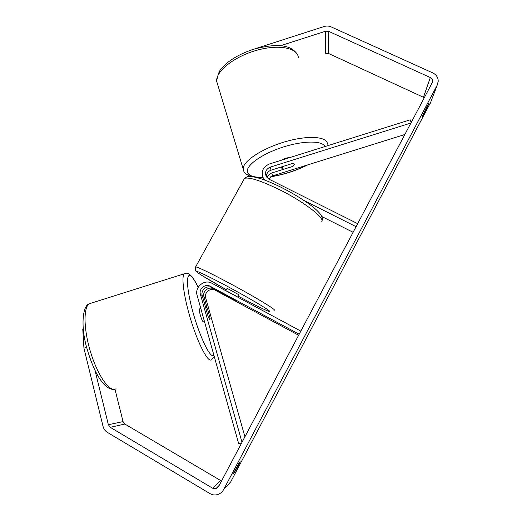 <?xml version="1.0" encoding="UTF-8"?>
<svg xmlns="http://www.w3.org/2000/svg" width="521" height="521" viewBox="0 0 521 521"><rect width="100%" height="100%" fill="white"/><g stroke="black" fill="none" stroke-linecap="round" stroke-linejoin="round"><path stroke-width="0.78" d="M207.28 308.543L203.952 296.762C202.168 291.369 208.732 286.009 213.558 288.914L235.668 300.715L212.001 287.664C207.111 284.726 200.455 290.158 202.259 295.622L208.237 316.846L209.904 319.894M241.698 442.876L238.703 443.762L197.133 295.381C194.398 287.064 204.512 278.813 211.956 283.274L300.825 331.115M242.005 442.296L200.416 294.378C198.579 288.829 205.333 283.32 210.302 286.303L299.171 334.241M244.916 436.8L205.697 297.934C203.939 292.62 210.406 287.338 215.166 290.204L298.631 335.257M209.787 319.881L210.139 318.331L207.534 309.103L206.127 306.882L205.723 307.904M199.686 308.849L199.478 308.914C198.338 309.669 201.966 321.744 203.372 321.861L204.46 321.542M232.946 474.37L239.028 462.85L240.161 461.743L234.163 473.107L232.946 474.37M426.412 107.417L422.01 117.121L427.344 107.02L428.62 103.614L426.412 107.417M280.5 45.724L325.658 31.208L328.705 31.364L430.326 77.531C431.831 78.287 432.612 79.459 432.664 81.048L432.241 82.709L218.599 486.536L215.857 488.724L212.711 488.255L110.276 427.337L108.368 424.719L95.043 370.503M251.864 49.814L324.055 26.538C326.504 25.79 328.875 25.913 331.167 26.903L432.775 72.914C436.344 74.705 438.168 77.492 438.239 81.263L437.256 84.988L223.665 489.538C222.265 492.091 220.214 493.771 217.524 494.585C214.86 495.295 212.321 494.95 209.904 493.563L107.463 432.443C105.196 431.036 103.718 428.998 103.021 426.321L83.94 348.197L82.761 328.959L83.249 328.81M430.639 102.357L230.744 481.808L227.43 485.429M221.51 481.039L124.838 424.035L123.047 421.6L114.946 389.194M325.658 31.208L325.638 53.298L328.497 53.455L424.315 97.688M86.642 347.37L83.94 348.197M426.764 106.753L427.344 107.02M233.642 472.801L234.163 473.107M292.288 166.564L271.786 172.985C269.37 173.838 267.859 175.479 267.253 177.902M263.522 179.615L263.092 177.817M411.18 122.52L410.209 119.817L269.292 164.017C262.545 167.208 260.643 172.099 263.58 178.677L264.622 180.025M410.906 123.041L270.256 167.117C265.788 169.221 264.505 172.458 266.413 176.827L268.999 179.172L357.667 223.665M266.329 176.691C266.42 173.519 267.996 171.35 271.057 170.185L291.786 163.692C293.492 163.548 294.417 163.77 294.554 164.356L292.984 166.342L283.991 169.156L281.887 168.322L283.391 166.329L291.851 163.685M404.837 134.509L272.542 175.883L268.706 179.016M304.238 200.624L356.071 226.681M321.665 216.443L353.101 232.301M226.83 291.278L235.297 295.837M227.123 288.321L238.898 294.756L237.635 297.094M226.186 295.7L224.974 294.691L235.668 300.715L226.186 295.7M226.935 291.096L235.394 295.654M281.789 160.097C284.459 158.521 287.266 157.642 290.21 157.459M202.259 295.622L200.416 294.378M212.001 287.664L210.302 286.303M215.166 290.204L213.558 288.914M205.697 297.934L203.952 296.762M116.105 388.816L114.425 389.33C107.814 390.151 96.645 372.932 90.146 350.685C83.581 328.458 83.471 307.494 89.169 303.789L91.657 303.007M185.456 273.304L184.226 273.792C181.171 276.677 183.867 297.087 190.712 319.529C197.524 341.978 206.583 360.102 210.549 360.096M213.936 355.361L212.861 355.778C208.901 355.765 199.263 335.075 192.972 312.281C186.616 289.474 185.795 272.815 190.491 275.83C192.549 277.133 195.101 280.982 198.143 287.377M230.744 481.808L223.665 489.538M429.936 104.193L437.256 84.988M123.047 421.6L108.368 424.719M124.838 424.035L110.276 427.337M220.546 480.629L212.711 488.255M423.482 97.166L430.326 77.531M328.497 53.455L328.705 31.364M271.057 170.185L270.256 167.117M272.542 175.883L271.786 172.985M320.949 222.109C327.598 220.259 306.061 202.877 279.875 189.872C261.236 180.794 249.455 176.951 244.525 178.345L243.522 180.162M195.414 267.286L195.681 266.804C199.38 267.748 210.517 273.154 229.097 283.027C255.277 297.003 278.891 311.421 273.838 310.106M238.143 296.149C256.306 305.918 271.278 313.128 269.591 311.148C268.211 309.331 248.367 297.621 227.827 286.602C209.494 276.755 195.889 270.275 196.528 271.565C197.016 272.77 210.237 280.773 226.361 289.715L201.907 275.492C196.072 271.76 195.857 271.135 195.583 270.601L195.681 266.804L244.525 178.345C248.361 175.323 251.415 176.619 252.034 176.508L260.2 178.482C266.544 180.605 273.701 183.633 281.666 187.573C306.439 200.305 325.521 214.574 321.945 220.272M298.351 57.551C297.68 47.737 278.214 43.985 255.909 50.524C233.597 56.945 215.661 71.566 216.671 81.296L217.758 84.877M243.795 171.116L243.196 168.752C242.903 161.217 262.141 148.42 285.202 141.745C308.256 134.972 327.585 136.502 327.435 144.154M324.909 146.577C322.506 140.312 302.226 140.553 281.19 147.697C260.116 154.763 244.961 166.394 247.547 172.497C249.11 175.916 254.215 177.518 262.851 177.309M271.037 176.567C283.444 174.652 295.407 170.836 306.941 165.124M188.993 273.909C187.104 272.997 185.515 272.958 184.226 273.792L89.169 303.789C82.774 305.612 80.455 325.736 86.753 347.8C93.064 370.034 102.78 388.796 113.187 389.447M205.88 306.928L205.482 307.051M200.806 308.504L199.478 308.914M211.734 359.607L214.261 356.52M198.182 287.312C196.827 284.16 194.802 280.65 192.099 276.788L189.071 273.955M219.243 485.325L215.857 488.724M431.701 83.731L432.664 81.048M263.913 179.758L263.58 178.677M225.808 290.731L227.156 288.256M307.859 164.838C295.961 170.81 283.567 174.795 270.686 176.801M262.962 177.557L256.866 177.498M250.529 176.372C246.042 174.32 243.821 172.614 243.861 171.259L216.671 81.296C217.622 74.998 219.289 70.628 221.685 68.179L226.238 63.621C233.682 57.518 242.929 52.693 253.994 49.137C273.388 44.122 290.106 43.158 297.413 54.49M281.874 168.166L281.477 166.922"/></g></svg>
